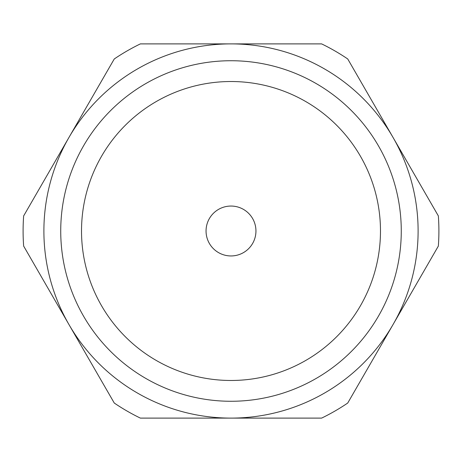 <?xml version="1.0" encoding="UTF-8"?>
<svg xmlns="http://www.w3.org/2000/svg" width="462" height="462" viewBox="0 0 462 462"><rect width="100%" height="100%" fill="white"/><g stroke="black" fill="none" stroke-linecap="round" stroke-linejoin="round"><path stroke-width="0.69" d="M206.052 231A24.948 24.948 0 0 0 231 255.948A24.948 24.948 0 0 0 255.948 231A24.948 24.948 0 0 0 231 206.052A24.948 24.948 0 0 0 206.052 231M60.73 231A170.27 170.27 0 0 0 231 401.27A170.27 170.27 0 0 0 401.27 231A170.27 170.27 0 0 0 231 60.73A170.27 170.27 0 0 0 60.73 231M81.52 231A149.48 149.48 0 0 0 231 380.48A149.48 149.48 0 0 0 380.48 231A149.48 149.48 0 0 0 231 81.52A149.48 149.48 0 0 0 81.52 231M438.351 246.073A207.9 207.9 0 0 0 438.351 215.927L393.041 137.445A187.11 187.11 0 0 0 231 43.89L140.379 43.89A207.9 207.9 0 0 0 114.27 58.963L68.959 137.445A187.11 187.11 0 0 0 68.959 324.555L114.27 403.037A207.9 207.9 0 0 0 140.379 418.11L321.621 418.11A207.9 207.9 0 0 0 347.73 403.037L438.351 246.073M23.1 231A207.9 207.9 0 0 0 23.649 246.073L68.959 324.555A187.11 187.11 0 0 0 393.041 324.555A187.11 187.11 0 0 0 393.041 137.445L347.73 58.963A207.9 207.9 0 0 0 321.621 43.89L231 43.89A187.11 187.11 0 0 0 68.959 137.445L23.649 215.927A207.9 207.9 0 0 0 23.1 231M231 255.948A24.948 24.948 0 0 0 255.948 231A24.948 24.948 0 0 0 231 206.052"/></g></svg>

